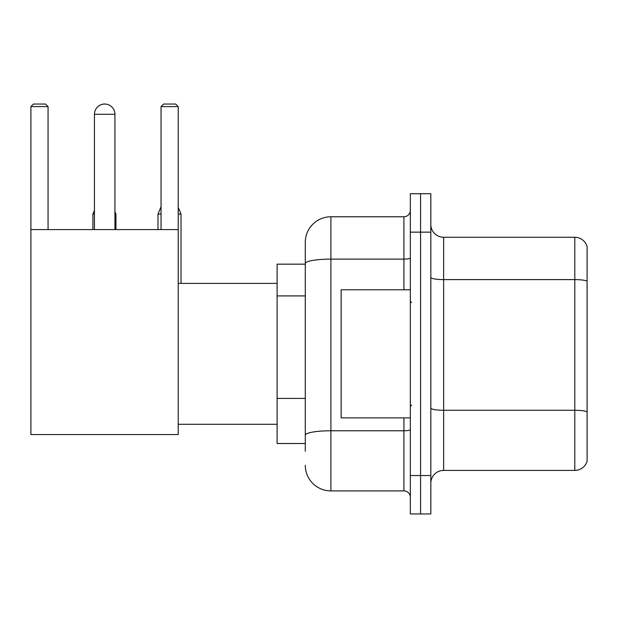 <?xml version="1.0" encoding="UTF-8"?>
<svg xmlns="http://www.w3.org/2000/svg" width="618" height="618" viewBox="0 0 618 618"><rect width="100%" height="100%" fill="white"/><g stroke="black" fill="none" stroke-linecap="round" stroke-linejoin="round"><path stroke-width="0.93" d="M305.284 451.186L305.284 263.562L305.284 264.164L277.103 264.164L277.103 443.5L305.284 443.5M410.329 475.528L410.329 513.96L420.572 513.96L420.572 475.528L420.572 513.96L430.823 513.96L430.823 475.528L420.572 475.528L420.572 232.144L420.572 475.528L410.329 475.528L410.329 232.144L420.572 232.144L420.572 193.712L420.572 232.144L430.823 232.144L430.823 475.528M430.823 232.144L430.823 193.712L410.329 193.712L410.329 232.144M403.917 289.788L403.917 259.112L330.908 259.112A25.616 4.45 180 0 0 305.284 263.562L305.284 242.387A25.616 25.616 0 0 1 330.908 216.771L330.908 490.901L403.917 490.901L403.917 417.884M330.908 216.771L403.917 216.771A6.404 6.404 0 0 0 410.329 210.367M305.284 439.661L305.284 435.211A25.616 4.45 180 0 1 330.908 430.761L403.917 430.761A6.404 1.112 0 0 0 410.329 429.649M305.284 242.387L305.284 256.478M410.329 497.305A6.404 6.404 0 0 0 403.917 490.901M330.908 490.901A25.616 25.616 0 0 1 305.284 465.277M430.823 483.214A12.808 12.808 0 0 1 443.631 470.406L574.802 470.406L574.802 237.266L443.631 237.266A12.808 12.808 0 0 1 430.823 224.458A12.808 12.808 0 0 0 443.631 237.266L443.631 470.406M587.1 246.489A12.808 12.808 0 0 0 574.802 237.266A12.808 12.808 0 0 1 587.1 246.489L587.1 461.183A12.808 12.808 0 0 1 574.802 470.406M587.1 281.383L587.1 411.866A12.808 2.225 180 0 0 574.802 410.267L443.631 410.267A12.808 2.225 -0 0 1 430.823 408.042M94.438 114.291A10.251 10.251 0 0 1 104.681 104.04A10.251 10.251 0 0 1 114.933 114.291L94.438 114.291L94.438 229.579M114.933 229.579L114.933 114.291M30.9 229.579L178.216 229.579L178.216 434.539L30.9 434.539L30.9 106.605L33.465 104.04L45.5 104.04L48.065 106.605L30.9 106.605M48.065 229.579L48.065 106.605M178.216 106.605L161.051 106.605L163.608 104.04L175.651 104.04L178.216 106.605L178.216 229.579M161.051 106.605L161.051 229.579M102.132 104.365A8.328 8.328 0 0 1 104.427 104.04A8.328 8.328 0 0 1 104.55 104.048M115.96 229.579L115.96 214.083L114.933 214.083M92.901 229.579L92.901 214.083L94.438 214.083M178.216 214.083L181.028 214.083L181.028 283.384M157.976 229.579L157.976 214.083L161.051 214.083M410.329 289.788L341.151 289.788L341.151 417.884L410.329 417.884M305.284 295.922L277.103 295.922M305.284 398.401L277.103 398.401M410.329 258A6.404 1.112 0 0 1 403.917 259.112L403.917 216.771M587.1 281.205A12.808 2.225 180 0 0 574.802 279.606L443.631 279.606A12.808 2.225 0 0 1 430.823 277.382M178.216 424.288L277.103 424.288M178.216 283.384L277.103 283.384M114.933 211.619L115.96 214.083M94.438 210.39L92.901 214.083M178.216 207.316L181.028 214.083M161.051 206.698L157.976 214.083M411.603 302.596L410.329 301.314M411.603 405.076L410.329 406.35"/></g></svg>
